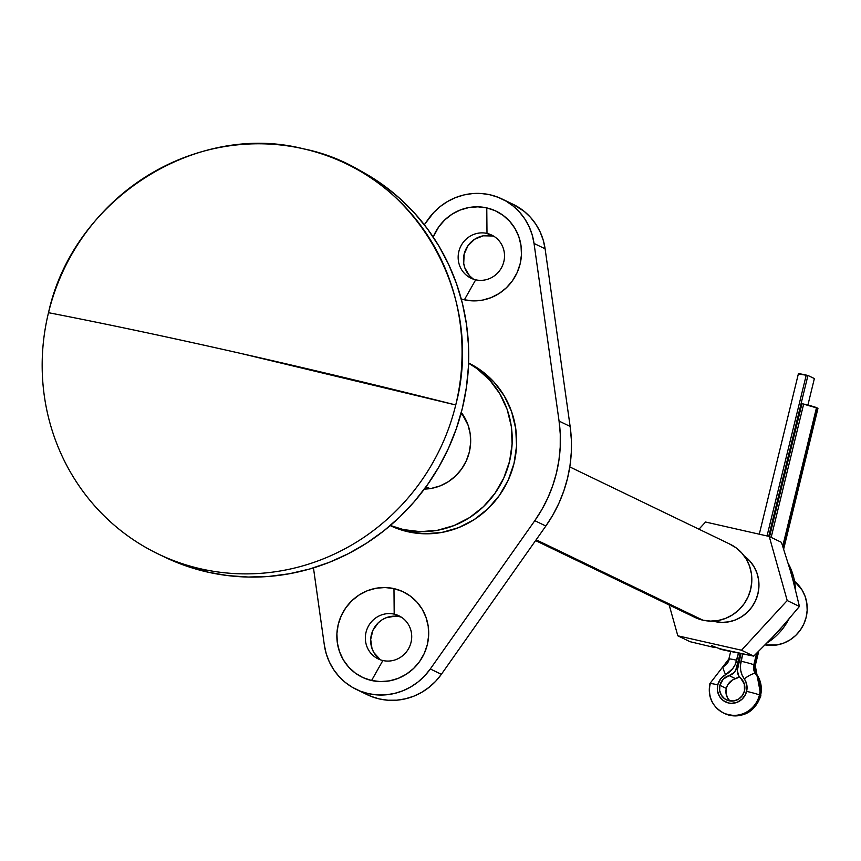 <?xml version="1.0" encoding="UTF-8"?>
<svg xmlns="http://www.w3.org/2000/svg" width="861" height="861" viewBox="0 0 861 861"><rect width="100%" height="100%" fill="white"/><g stroke="black" fill="none" stroke-linecap="round" stroke-linejoin="round"><path stroke-width="1.29" d="M472.818 278.663L469.449 275.638L464.811 267.836L463.713 263.358L464.165 254.092L468.04 245.6L474.745 239.186L483.269 235.806L492.298 235.989L486.992 233.428L486.777 207.899L477.877 206.823L468.879 207.544L460.151 210.041L452.003 214.228L444.771 219.932L438.712 226.938L433.201 237.023A47.377 45.59 115.7 0 1 486.777 207.899L486.992 233.428A23.914 23.01 -64.3 0 0 458.848 251.53A23.914 23.01 -64.3 0 0 475.681 279.814L464.38 299.8A47.377 45.59 115.7 0 1 461.248 298.971L464.38 299.8L475.681 279.814A23.914 23.01 115.7 0 1 470.945 278.168A23.914 23.01 115.7 0 1 459.602 249.033A23.914 23.01 115.7 0 1 486.992 233.428L492.298 235.989A23.914 23.01 -64.3 0 0 465.478 250.164A23.914 23.01 -64.3 0 0 473.69 279.265M401.484 617.251A23.914 23.01 -64.3 0 0 399.493 616.702L394.187 614.141A23.914 23.01 115.7 0 1 398.912 615.787A23.914 23.01 115.7 0 1 410.266 644.921A23.914 23.01 115.7 0 1 382.876 660.527A23.914 23.01 115.7 0 1 378.14 658.869A23.914 23.01 115.7 0 1 366.797 629.746A23.914 23.01 115.7 0 1 394.187 614.141A23.914 23.01 -64.3 0 0 366.043 632.232A23.914 23.01 -64.3 0 0 382.876 660.527L371.575 680.502A47.377 45.59 115.7 0 1 338.233 624.462A47.377 45.59 115.7 0 1 393.972 588.612L394.187 614.141L399.493 616.702A23.914 23.01 -64.3 0 0 372.673 630.876A23.914 23.01 -64.3 0 0 380.885 659.978M407.845 531.721A90.244 86.832 -64.3 0 0 511.143 472.958A90.244 86.832 -64.3 0 0 468.588 363.03L481.353 370.704L494.053 382.112L504.255 395.909L511.574 411.569L515.728 428.477L516.546 445.987L514.017 463.433L508.227 480.137L499.391 495.452L487.864 508.808L474.088 519.678L458.569 527.653L441.93 532.421L424.807 533.788L407.845 531.721L390.205 525.597A90.244 86.832 -64.3 0 0 407.845 531.721L403.422 529.59L407.845 531.721M468.588 363.213A90.244 86.832 115.7 0 1 505.805 473.259A90.244 86.832 115.7 0 1 403.422 529.59L420.372 531.657L437.506 530.279L454.145 525.522L469.654 517.547L483.441 506.677L494.967 493.321L503.803 477.995L509.594 461.292L512.123 443.845L511.294 426.335L507.151 409.427L499.832 393.778L489.629 379.981L476.929 368.573L468.588 363.202M428.057 219.437A60.916 58.613 115.7 0 1 489.984 194.78L481.396 193.51L472.678 193.553L464.036 194.92L455.641 197.567L447.677 201.431L440.315 206.446L433.729 212.495L424.322 224.732L428.057 219.437M363.385 692.631L371.166 696.409L379.443 698.971L388.02 700.23L396.738 700.187L405.391 698.82L413.786 696.183L421.75 692.309L429.101 687.293L435.688 681.255L441.37 674.303L430.296 668.975A60.916 58.613 115.7 0 1 356.325 689.424A60.916 58.613 115.7 0 1 324.328 644.954L313.458 567.883L324.328 644.954L326.201 653.617L329.3 661.851L333.573 669.503L338.911 676.391L345.207 682.364L352.321 687.293L360.102 691.082L368.368 693.632L376.957 694.902L385.674 694.849L394.316 693.492L402.722 690.845L410.686 686.97L418.037 681.966L424.624 675.917L430.296 668.975L534.789 520.679L541.849 509.583L547.854 497.873L552.73 485.647L556.443 473.044L558.94 460.151L560.22 447.117L560.263 434.062L559.069 421.094L534.035 243.448L532.163 234.795L529.052 226.551L524.779 218.909L519.441 212.021L513.145 206.048L506.031 201.119L498.25 197.33L489.984 194.78A60.916 58.613 115.7 0 1 502.038 198.988A60.916 58.613 115.7 0 1 534.035 243.448L545.099 248.786L543.226 240.133L540.116 231.889L535.854 224.237L530.505 217.359L524.209 211.386L512.962 204.251M371.575 680.502L363.094 677.65L355.378 673.141L348.716 667.157L343.356 659.913L339.514 651.691L337.34 642.812L336.899 633.621L338.233 624.462L341.279 615.69L345.907 607.651L351.966 600.634L359.198 594.929L367.346 590.743L376.074 588.246L385.071 587.525L393.972 588.612L402.453 591.464L410.17 595.973L416.832 601.957L422.191 609.201L426.034 617.423L428.208 626.302L428.649 635.493L427.314 644.652L424.279 653.424L419.641 661.463L413.581 668.48L406.349 674.185L398.212 678.371L389.473 680.868L380.476 681.589L371.575 680.502L382.876 660.527A23.914 23.01 -64.3 0 0 411.009 642.424A23.914 23.01 -64.3 0 0 394.187 614.141L393.972 588.612A47.377 45.59 115.7 0 1 427.314 644.652A47.377 45.59 115.7 0 1 371.575 680.502M486.777 207.899L495.258 210.751L502.975 215.261L509.637 221.255L514.996 228.499L518.839 236.721L521.013 245.589L521.454 254.781L520.119 263.94L517.084 272.711L512.446 280.761L506.397 287.768L499.154 293.483L491.018 297.658L482.278 300.166L473.281 300.887L464.38 299.8A47.377 45.59 115.7 0 0 520.119 263.94A47.377 45.59 115.7 0 0 486.777 207.899M356.325 689.424L367.389 694.762A60.916 58.613 -64.3 0 0 441.37 674.303L545.852 526.017L552.923 514.921L558.918 503.211L563.794 490.985L567.507 478.372L570.014 465.489L571.295 452.455L571.327 439.39L570.133 426.421L545.099 248.786A60.916 58.613 -64.3 0 0 513.102 204.315L502.038 198.988M380.013 659.365L373.943 652.692L372.006 648.537L370.682 639.422L372.888 630.37L378.291 622.772L381.94 619.888L386.051 617.778L394.995 616.153M441.37 674.303L430.296 668.975L534.789 520.679L545.852 526.017L441.37 674.303M534.789 520.679L545.852 526.017A135.36 130.248 -64.3 0 0 570.133 426.421L559.069 421.094A135.36 130.248 115.7 0 1 534.789 520.679M570.133 426.421L559.069 421.094L534.035 243.448L545.099 248.786L570.133 426.421M461.292 412.451A47.377 45.59 115.7 0 1 465.812 461.873A47.377 45.59 115.7 0 1 424.333 489.102L431.447 488.381L440.186 485.884L448.323 481.697L455.566 475.993L461.614 468.976L466.253 460.936L469.288 452.165L470.623 443.006L470.192 433.815L468.007 424.936L461.292 412.451M486.992 233.428A23.914 23.01 115.7 0 1 491.717 235.085A23.914 23.01 115.7 0 1 503.072 264.219A23.914 23.01 115.7 0 1 475.681 279.814A23.914 23.01 -64.3 0 0 503.814 261.722A23.914 23.01 -64.3 0 0 486.992 233.428M494.289 236.549A23.914 23.01 -64.3 0 0 492.298 235.989M390.345 525.479L403.422 529.59A90.244 86.832 115.7 0 1 390.345 525.479M765.311 644.943A36.097 34.731 -64.3 0 0 803.765 624.139A36.097 34.731 -64.3 0 0 794.671 581.433L802.248 590.291L805.175 596.555L806.843 603.313L807.166 610.32L806.154 617.294L803.84 623.977L800.31 630.112L795.693 635.45L790.183 639.798L783.973 642.984L777.322 644.889L765.311 644.943M713.769 621.039L714.888 621.577A36.549 35.161 -64.3 0 0 755.646 600.472A36.549 35.161 -64.3 0 0 744.302 556.098L749.802 560.985L753.935 566.57L756.905 572.909L758.584 579.754L758.918 586.847L757.895 593.918L755.549 600.677L751.965 606.887L747.294 612.3L741.719 616.702L735.434 619.931L728.697 621.857L721.755 622.417L712.962 621.082A36.549 35.161 -64.3 0 0 714.888 621.577L713.769 621.039M426.077 486.723L430.016 488.617L426.077 486.723M729.332 543.861L735.94 547.725L741.655 552.859L746.25 559.069L749.544 566.107L751.405 573.717L751.782 581.595L750.641 589.441L748.037 596.964L744.065 603.862L738.878 609.868L732.668 614.765L725.694 618.349L718.203 620.49L710.497 621.104L702.867 620.178L536.145 539.793L702.867 620.178A40.607 39.068 -64.3 0 0 749.371 593.681A40.607 39.068 -64.3 0 0 730.096 544.217L569.799 466.92M158.058 553.914L164.699 557.11A216.574 208.394 -64.3 0 0 207.555 572.081L200.925 568.873A216.574 208.394 115.7 0 1 158.058 553.914A216.574 208.394 115.7 0 1 48.507 312.694C106.129 323.876 170.317 337.48 241.058 353.494A542.333 31.965 -166.3 0 0 48.507 312.694A216.574 208.394 115.7 0 1 303.33 148.792C195.232 121.24 73.056 199.827 48.507 312.694A216.574 208.394 -64.3 0 0 200.925 568.873L207.555 572.081A216.574 208.394 -64.3 0 0 455.598 430.769A216.574 208.394 -64.3 0 0 352.827 166.959L346.187 163.751A216.574 208.394 115.7 0 1 455.738 404.971A216.574 208.394 115.7 0 1 200.925 568.873A216.574 208.394 -64.3 0 0 455.738 404.971C485.905 293.375 412.839 170.553 303.33 148.792A216.574 208.394 115.7 0 1 346.187 163.751M241.058 353.494L455.738 404.971A542.333 31.965 -166.3 0 0 241.058 353.494L241.058 353.494M535.585 540.59L694.827 617.369A40.607 39.068 -64.3 0 0 702.867 620.178L695.602 617.735L688.983 613.871M164.537 557.035L187.849 566.549L207.555 572.081L227.767 575.589L248.269 577.042L268.869 576.429L289.382 573.749L309.594 569.024L329.311 562.319L348.361 553.677L366.538 543.183L383.683 530.957L399.622 517.095L414.206 501.737L427.282 485.044L438.744 467.157L448.484 448.269L456.384 428.541L462.379 408.179L466.414 387.364L468.459 366.312L468.481 345.218L466.479 324.285L462.475 303.707L456.513 283.7L448.646 264.445L438.949 246.138L427.519 228.94L414.464 213.022L399.902 198.547L383.984 185.632L366.872 174.428L352.676 166.883M758.724 651.368L755.258 665.585A10.827 0.635 -166.3 0 0 754.925 665.327L758.207 651.874L754.925 665.327A10.827 0.635 13.7 0 1 755.258 665.585L760.887 695.753C754.236 713.145 742.128 719.053 724.585 713.5A26.174 25.184 -64.3 0 0 760.554 695.494A10.827 0.635 13.7 0 1 760.887 695.763A10.827 0.635 -166.3 0 0 760.554 695.494A26.174 25.184 115.7 0 1 725.64 713.973M724.532 713.435A26.174 25.184 -64.3 0 0 759.445 694.967A10.827 0.635 -166.3 0 0 746.605 691.372A15.337 14.766 115.7 0 1 728.557 702.985A15.337 14.766 115.7 0 1 717.762 684.839A10.827 0.635 -166.3 0 0 709.894 683.548A10.827 0.635 13.7 0 1 717.762 684.839A15.337 14.766 115.7 0 1 725.629 674.647A10.827 1.787 -118.1 0 1 723.165 666.382A10.827 1.787 61.9 0 0 725.629 674.647L720.625 678.888L717.762 684.839L717.471 690.78L719.419 696.323L723.315 700.606L728.557 702.985L731.441 703.34L737.177 702.296L742.16 699.089L745.626 694.214L747.047 688.1L745.852 681.697L742.042 674.884L740.718 670.471L740.352 665.844L742.774 653.833L740.977 661.205A10.827 0.635 13.7 0 1 753.816 664.8L756.593 653.413L753.816 664.8A10.827 0.635 -166.3 0 0 740.977 661.205A21.654 20.836 -64.3 0 0 744.27 678.866A15.337 14.766 115.7 0 1 746.605 691.372A10.827 0.635 13.7 0 1 759.445 694.967A26.174 25.184 115.7 0 1 723.477 712.962A26.174 25.184 115.7 0 1 710.239 683.817A10.827 0.635 13.7 0 1 709.894 683.548M719.882 685.324A13.087 12.592 115.7 0 1 729.106 675.605L735.531 678.694A13.087 12.592 -64.3 0 0 726.297 688.413L719.882 685.324L726.297 688.413A13.087 12.592 -64.3 0 0 729.945 700.962L727.717 698.206L726.049 693.482L726.297 688.413L727.567 685.13L732.356 680.093L739.33 676.714A10.827 10.418 -64.3 0 1 735.531 678.694L729.106 675.605L733.981 672.635L735.692 670.278L740.223 653.284L736.747 667.566A10.827 10.418 115.7 0 1 729.106 675.605L723.218 679.2L719.882 685.324A13.087 12.592 115.7 0 0 726.501 699.896L726.523 699.907A13.087 12.592 115.7 0 0 744.485 690.899L742.365 695.537L738.695 699.057L734.035 700.897L729.095 700.8L724.618 698.766L721.303 695.107L719.635 690.393L719.882 685.324M760.554 695.494L759.445 694.967L760.554 695.494A26.174 25.184 -64.3 0 0 756.571 674.163L755.463 673.625A26.174 25.184 115.7 0 1 759.445 694.967A26.174 25.184 -64.3 0 0 755.463 673.625A10.827 2.605 144.4 0 0 744.27 678.866A10.827 2.605 -35.6 0 1 755.463 673.625A10.827 10.418 115.7 0 1 753.816 664.8L754.925 665.327L753.816 664.8A10.827 10.418 115.7 0 0 755.463 673.625L756.571 674.163A26.174 25.184 115.7 0 1 760.554 695.494M782.746 546.143L816.508 407.64L817.606 408.179L783.456 548.274L817.606 408.179L801.968 403.669L769.562 536.618L801.968 403.669L803.668 404.057L771.165 537.382L803.668 404.057A10.827 0.635 -166.3 0 1 816.508 407.64L782.746 546.143M817.928 408.383L817.606 408.179A10.827 0.635 -166.3 0 1 817.95 408.437L783.693 548.974M741.073 653.467L737.274 670.633L738.899 676.079L740.718 678.231A13.087 12.592 115.7 0 1 744.485 690.899L744.324 683.978L740.718 678.231A10.827 10.418 115.7 0 1 737.597 667.759L741.073 653.467M759.284 534.207L798.384 373.803A10.827 0.635 -166.3 0 1 806.251 375.084L767.033 535.962L806.251 375.084L807.952 375.471L768.733 536.338L807.952 375.471L814.366 378.56L807.909 405.068L814.366 378.56L807.952 375.471L798.728 374.061M737.543 667.953L736.747 667.566L737.543 667.953M738.523 652.929L735.154 664.66L732.7 668.653L725.629 674.647A21.654 20.836 -64.3 0 0 736.736 660.247L738.523 652.929M724.585 713.5L723.477 712.962C712.069 706.407 707.548 696.603 709.894 683.559L723.186 666.371A10.827 1.787 61.9 0 1 723.66 666.414A10.827 10.418 115.7 0 0 729.213 659.225A10.827 0.635 13.7 0 1 728.869 658.966A10.827 0.635 13.7 0 1 736.736 660.247A10.827 0.635 -166.3 0 0 728.88 658.956M756.97 674.733A10.827 2.605 144.4 0 0 756.862 674.411A10.827 2.605 144.4 0 0 756.571 674.163A10.827 2.605 -35.6 0 1 756.862 674.411M754.925 665.327A10.827 10.418 -64.3 0 0 756.571 674.163A10.827 10.418 -64.3 0 1 754.925 665.327M724.854 650.303A4.509 1.195 -77.2 0 1 724.79 650.303A4.509 1.195 -77.2 0 1 724.714 650.27L723.165 649.528A58.656 56.439 115.7 0 1 711.552 645.47M723.165 649.528L753.719 656.125L741.504 650.227L753.719 656.125L777.86 631.909L799.428 606.445L787.212 600.558L799.428 606.445L791.722 575.019L781.454 542.344L769.239 536.457L781.454 542.344L791.722 575.019L799.428 606.445L777.86 631.909L753.719 656.125L724.714 650.27A4.509 1.195 102.8 0 0 724.79 650.303L718.408 648.441A58.656 56.439 -64.3 0 0 724.714 650.27A58.656 56.439 -64.3 0 0 731.323 651.346M769.239 536.457L705.557 522.024L698.96 529.203L705.557 522.024L769.239 536.457L787.212 600.558L769.239 536.457M741.504 650.227L787.212 600.558L741.504 650.227L677.822 635.805L741.504 650.227M714.964 647.644L690.038 641.693L677.822 635.805L690.038 641.693L714.964 647.644M669.191 605.014L677.822 635.805L669.191 605.014M767.829 642.403A58.656 56.439 -64.3 0 0 788.332 620.049M795.381 588.859A58.656 56.439 -64.3 0 0 788.472 563.912M731.484 651.39L724.542 650.13M460.775 414.356L463.541 415.691M425.506 487.52L428.261 488.844M723.186 666.371L728.869 658.966L730.741 651.303M788.385 563.643L795.542 589.505M788.827 619.457L767.442 642.801"/></g></svg>
